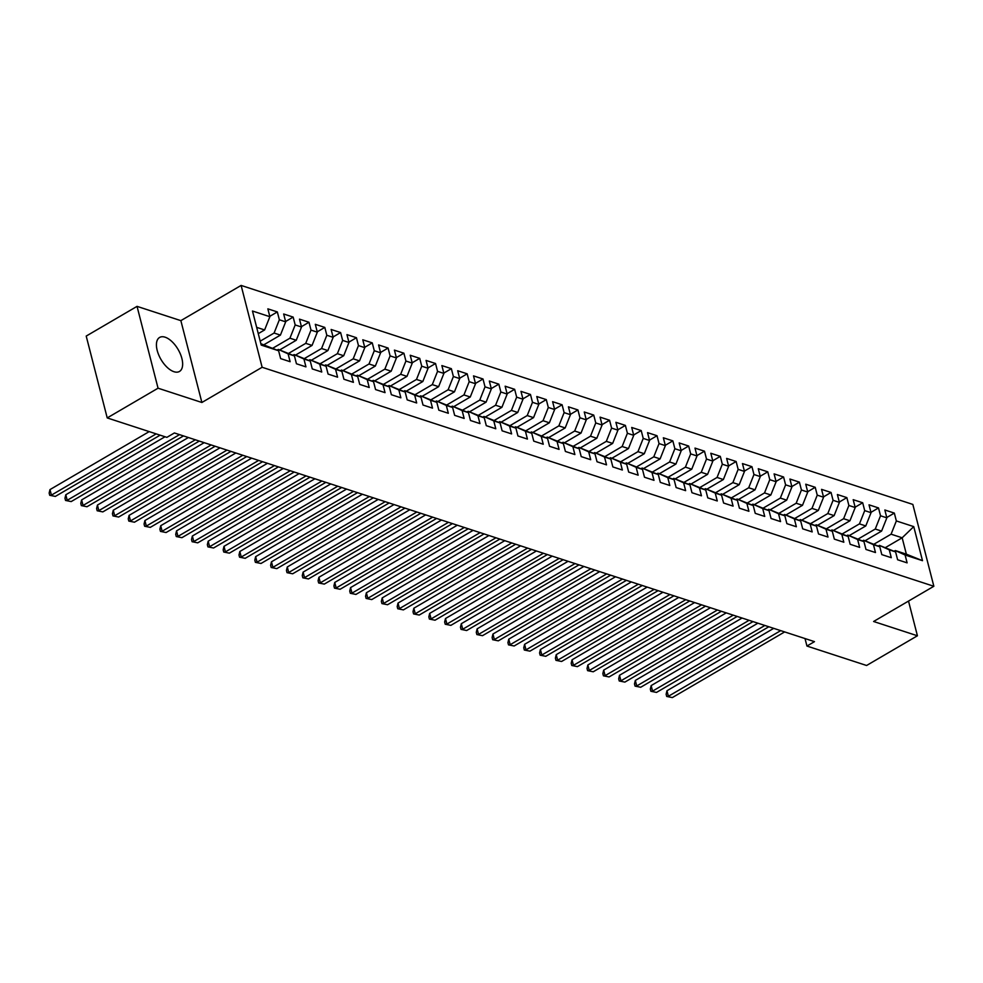 <?xml version="1.0" encoding="UTF-8"?>
<svg xmlns="http://www.w3.org/2000/svg" width="983" height="983" viewBox="0 0 983 983"><rect width="100%" height="100%" fill="white"/><g stroke="black" fill="none" stroke-linecap="round" stroke-linejoin="round"><path stroke-width="1.47" d="M173.966 371.709A19.685 9.904 59.7 0 0 179.471 371.451A19.685 9.904 59.7 0 0 180.344 353.941A19.685 9.904 59.7 0 0 165.107 337.194A19.685 9.904 59.7 0 0 159.602 337.452A19.685 9.904 59.7 0 0 158.73 354.961A19.685 9.904 59.7 0 0 173.966 371.709M137.042 306.364L158.054 388.199L201.884 402.489L180.86 320.642L137.042 306.364L86.209 336.075L107.221 417.922L166.864 437.361L174.396 432.962L814.477 641.641L806.945 646.052L866.588 665.491L917.422 635.78L908.513 601.08M180.86 320.642L241.118 285.426L912.838 504.426L933.85 586.273L262.129 367.273L241.118 285.426M885.695 547.433L902.161 537.799L913.748 526.618L896.349 520.941L894.333 513.089L884.835 509.993L886.85 517.844L880.522 515.78L878.507 507.928L869.021 504.832L871.036 512.684L864.708 510.619L862.693 502.768L853.195 499.671L855.21 507.535L848.882 505.471L846.867 497.619L837.381 494.523L839.396 502.374L833.068 500.31L831.053 492.458L821.555 489.362L823.57 497.214L817.242 495.149L815.226 487.298L805.741 484.201L807.756 492.053L801.428 489.989L799.412 482.137L789.914 479.04L791.929 486.904L785.601 484.84L783.586 476.988L774.1 473.892L776.115 481.744L769.787 479.679L767.772 471.828L758.274 468.731L760.289 476.583L753.961 474.519L751.946 466.667L742.46 463.571L744.475 471.422L738.147 469.358L736.132 461.506L726.634 458.41L728.649 466.274L722.321 464.209L720.306 456.358L710.82 453.261L712.835 461.113L706.507 459.049L704.492 451.197L694.993 448.101L697.008 455.952L690.68 453.888L688.665 446.036L679.179 442.94L681.194 450.792L674.866 448.727L672.851 440.876L663.353 437.779L665.368 445.631L659.04 443.579L657.025 435.727L647.539 432.631L649.554 440.482L643.226 438.418L641.211 430.566L631.713 427.47L633.728 435.322L627.4 433.257L625.385 425.406L615.899 422.309L617.914 430.161L611.586 428.096L609.571 420.245L600.072 417.148L602.087 425L595.759 422.948L593.744 415.084L584.258 412L586.273 419.852L579.945 417.787L577.93 409.936L568.432 406.839L570.447 414.691L564.119 412.627L562.104 404.775L552.618 401.678L554.633 409.53L548.305 407.466L546.29 399.614L536.792 396.518L538.807 404.369L532.479 402.317L530.464 394.453L520.978 391.369L522.993 399.221L516.665 397.157L514.65 389.305L505.151 386.208L507.167 394.06L500.839 391.996L498.823 384.144L489.337 381.048L491.353 388.899L485.024 386.835L483.009 378.983L473.511 375.887L475.526 383.739L469.198 381.674L467.183 373.823L457.697 370.738L459.712 378.59L453.384 376.526L451.369 368.674L441.871 365.578L443.886 373.429L437.558 371.365L435.543 363.513L426.057 360.417L428.072 368.269L421.744 366.204L419.729 358.353L410.23 355.256L412.246 363.108L405.918 361.044L403.902 353.192L394.416 350.108L396.432 357.959L390.104 355.895L388.088 348.043L378.59 344.947L380.605 352.799L374.277 350.734L372.262 342.883L362.776 339.786L364.791 347.638L358.463 345.574L356.448 337.722L346.95 334.625L348.965 342.477L342.637 340.413L340.622 332.561L331.136 329.477L333.151 337.329L326.823 335.264L324.808 327.413L315.31 324.316L317.325 332.168L310.997 330.104L308.981 322.252L299.496 319.156L301.511 327.007L295.183 324.943L293.167 317.091L283.669 313.995L285.684 321.846L279.356 319.782L277.341 311.93L267.855 308.846L269.87 316.698L264.611 329.944L256.661 327.351M913.748 526.618L922.496 560.679L905.097 555.002L895.292 550.554L894.125 551.242M269.87 316.698L252.471 311.021L261.208 345.082L278.619 350.759L280.634 358.611L290.12 361.707L288.105 353.855L294.433 355.92L296.448 363.771L305.946 366.868L303.931 359.004L310.259 361.068L312.275 368.92L321.76 372.016L319.745 364.165L326.073 366.229L328.089 374.081L337.587 377.177L335.572 369.325L341.9 371.39L343.915 379.241L353.401 382.338L351.386 374.486L357.714 376.55L359.729 384.402L369.227 387.499L367.212 379.635L373.54 381.699L375.555 389.551L385.041 392.647L383.026 384.795L389.354 386.86L391.369 394.711L400.867 397.808L398.852 389.956L405.18 392.02L407.195 399.872L416.681 402.969L414.666 395.117L420.994 397.181L423.009 405.033L432.508 408.129L430.493 400.265L436.821 402.33L438.836 410.181L448.322 413.278L446.307 405.426L452.635 407.49L454.65 415.342L464.148 418.439L462.133 410.587L468.461 412.651L470.476 420.503L479.962 423.599L477.947 415.748L484.275 417.812L486.29 425.664L495.788 428.76L493.773 420.908L500.101 422.96L502.116 430.812L511.602 433.908L509.587 426.057L515.915 428.121L517.93 435.973L527.429 439.069L525.413 431.218L531.742 433.282L533.757 441.134L543.243 444.23L541.228 436.378L547.556 438.443L549.571 446.294L559.069 449.391L557.054 441.539L563.382 443.591L565.397 451.455L574.883 454.539L572.868 446.687L579.196 448.752L581.211 456.604L590.709 459.7L588.694 451.848L595.022 453.913L597.037 461.764L606.523 464.861L604.508 457.009L610.836 459.073L612.851 466.925L622.35 470.021L620.334 462.17L626.663 464.222L628.678 472.086L638.164 475.17L636.148 467.318L642.477 469.382L644.492 477.234L653.99 480.331L651.975 472.479L658.303 474.543L660.318 482.395L669.804 485.491L667.789 477.64L674.117 479.704L676.132 487.556L685.63 490.652L683.615 482.8L689.943 484.852L691.958 492.716L701.444 495.801L699.429 487.949L705.757 490.013L707.772 497.865L717.271 500.961L715.255 493.11L721.583 495.174L723.599 503.026L733.085 506.122L731.069 498.27L737.397 500.335L739.413 508.186L748.911 511.283L746.896 503.431L753.224 505.495L755.239 513.347L764.725 516.431L762.71 508.58L769.038 510.644L771.053 518.496L780.551 521.592L778.536 513.74L784.864 515.805L786.879 523.656L796.365 526.753L794.35 518.901L800.678 520.965L802.693 528.817L812.191 531.914L810.176 524.062L816.504 526.126L818.52 533.978L828.005 537.062L825.99 529.21L832.318 531.275L834.334 539.126L843.832 542.223L841.817 534.371L848.145 536.435L850.16 544.287L859.646 547.384L857.631 539.532L863.959 541.596L865.974 549.448L875.472 552.544L873.457 544.693L879.785 546.757L881.8 554.609L891.286 557.693L889.271 549.841L895.599 551.905L897.614 559.757L907.112 562.854L905.097 555.002M260.212 341.162L274.097 333.04L280.425 335.105L263.96 344.726M279.356 319.782L274.097 333.04M285.684 321.846L280.425 335.105M260.864 343.718L278.619 350.759M272.881 348.154L289.924 338.201L296.252 340.253L279.774 349.887M295.183 324.943L289.924 338.201M301.511 327.007L296.252 340.253M288.105 353.855L278.3 349.407L277.145 350.083M278.3 349.407L294.433 355.92M288.707 353.315L305.738 343.35L312.066 345.414L295.6 355.047M310.997 330.104L305.738 343.35M317.325 332.168L312.066 345.414M303.931 359.004L294.126 354.568L292.959 355.244M294.126 354.568L310.259 361.068M304.521 358.476L321.564 348.51L327.892 350.575L311.414 360.208M326.823 335.264L321.564 348.51M333.151 337.329L327.892 350.575M319.745 364.165L309.94 359.717L308.785 360.405M309.94 359.717L326.073 366.229M320.347 363.624L337.378 353.671L343.706 355.735L327.241 365.357M342.637 340.413L337.378 353.671M348.965 342.477L343.706 355.735M335.572 369.325L325.766 364.877L324.599 365.565M325.766 364.877L341.9 371.39M336.161 368.785L353.204 358.832L359.532 360.884L343.055 370.517M358.463 345.574L353.204 358.832M364.791 347.638L359.532 360.884M351.386 374.486L341.58 370.038L340.425 370.714M341.58 370.038L357.714 376.55M351.988 373.945L369.018 363.98L375.346 366.045L358.881 375.678M374.277 350.734L369.018 363.98M380.605 352.799L375.346 366.045M367.212 379.635L357.407 375.199L356.239 375.875M357.407 375.199L373.54 381.699M367.802 379.106L384.844 369.141L391.173 371.205L374.695 380.839M390.104 355.895L384.844 369.141M396.432 357.959L391.173 371.205M383.026 384.795L373.221 380.347L372.066 381.035M373.221 380.347L389.354 386.86M383.628 384.267L400.659 374.302L406.987 376.366L390.521 385.987M405.918 361.044L400.659 374.302M412.246 363.108L406.987 376.366M398.852 389.956L389.047 385.508L387.88 386.196M389.047 385.508L405.18 392.02M399.442 389.415L416.485 379.463L422.813 381.515L406.335 391.148M421.744 366.204L416.485 379.463M428.072 368.269L422.813 381.515M414.666 395.117L404.861 390.669L403.706 391.345M404.861 390.669L420.994 397.181M415.268 394.576L432.299 384.611L438.627 386.675L422.162 396.309M437.558 371.365L432.299 384.611M443.886 373.429L438.627 386.675M430.493 400.265L420.687 395.83L419.52 396.505M420.687 395.83L436.821 402.33M431.082 399.737L448.125 389.772L454.453 391.836L437.976 401.469M453.384 376.526L448.125 389.772M459.712 378.59L454.453 391.836M446.307 405.426L436.501 400.978L435.346 401.666M436.501 400.978L452.635 407.49M446.909 404.898L463.939 394.933L470.267 396.997L453.802 406.618M469.198 381.674L463.939 394.933M475.526 383.739L470.267 396.997M462.133 410.587L452.327 406.139L451.16 406.827M452.327 406.139L468.461 412.651M462.723 410.046L479.765 400.093L486.094 402.158L469.616 411.779M485.024 386.835L479.765 400.093M491.353 388.899L486.094 402.158M477.947 415.748L468.141 411.299L466.986 411.975M468.141 411.299L484.275 417.812M478.549 415.207L495.579 405.242L501.908 407.306L485.442 416.939M500.839 391.996L495.579 405.242M507.167 394.06L501.908 407.306M493.773 420.908L483.968 416.46L482.8 417.136M483.968 416.46L500.101 422.96M494.363 420.368L511.406 410.402L517.734 412.467L501.256 422.1M516.665 397.157L511.406 410.402M522.993 399.221L517.734 412.467M509.587 426.057L499.782 421.609L498.627 422.297M499.782 421.609L515.915 428.121M510.189 425.528L527.22 415.563L533.548 417.628L517.083 427.249M532.479 402.317L527.22 415.563M538.807 404.369L533.548 417.628M525.413 431.218L515.608 426.769L514.441 427.458M515.608 426.769L531.742 433.282M526.003 430.677L543.046 420.724L549.374 422.788L532.897 432.409M548.305 407.466L543.046 420.724M554.633 409.53L549.374 422.788M541.228 436.378L531.422 431.93L530.267 432.606M531.422 431.93L547.556 438.443M541.83 435.838L558.86 425.872L565.188 427.937L548.723 437.57M564.119 412.627L558.86 425.872M570.447 414.691L565.188 427.937M557.054 441.539L547.248 437.091L546.081 437.767M547.248 437.091L563.382 443.591M557.644 440.998L574.686 431.033L581.014 433.098L564.537 442.731M579.945 417.787L574.686 431.033M586.273 419.852L581.014 433.098M572.868 446.687L563.062 442.252L561.907 442.928M563.062 442.252L579.196 448.752M573.47 446.159L590.5 436.194L596.828 438.258L580.363 447.879M595.759 422.948L590.5 436.194M602.087 425L596.828 438.258M588.694 451.848L578.889 447.4L577.721 448.088M578.889 447.4L595.022 453.913M589.284 451.308L606.327 441.355L612.655 443.419L596.177 453.04M611.586 428.096L606.327 441.355M617.914 430.161L612.655 443.419M604.508 457.009L594.703 452.561L593.548 453.237M594.703 452.561L610.836 459.073M605.11 456.468L622.141 446.503L628.469 448.567L612.004 458.201M627.4 433.257L622.141 446.503M633.728 435.322L628.469 448.567M620.334 462.17L610.529 457.722L609.362 458.397M610.529 457.722L626.663 464.222M620.924 461.629L637.967 451.664L644.295 453.728L627.818 463.362M643.226 438.418L637.967 451.664M649.554 440.482L644.295 453.728M636.148 467.318L626.343 462.882L625.188 463.558M626.343 462.882L642.477 469.382M636.751 466.79L653.781 456.825L660.109 458.889L643.644 468.51M659.04 443.579L653.781 456.825M665.368 445.631L660.109 458.889M651.975 472.479L642.169 468.031L641.002 468.719M642.169 468.031L658.303 474.543M652.565 471.938L669.607 461.985L675.935 464.05L659.458 473.671M674.866 448.727L669.607 461.985M681.194 450.792L675.935 464.05M667.789 477.64L657.983 473.192L656.828 473.88M657.983 473.192L674.117 479.704M668.391 477.099L685.421 467.134L691.749 469.198L675.284 478.832M690.68 453.888L685.421 467.134M697.008 455.952L691.749 469.198M683.615 482.8L673.81 478.352L672.642 479.028M673.81 478.352L689.943 484.852M684.205 482.26L701.248 472.295L707.576 474.359L691.098 483.992M706.507 459.049L701.248 472.295M712.835 461.113L707.576 474.359M699.429 487.949L689.624 483.513L688.469 484.189M689.624 483.513L705.757 490.013M700.031 487.421L717.062 477.455L723.39 479.52L706.924 489.141M722.321 464.209L717.062 477.455M728.649 466.274L723.39 479.52M715.255 493.11L705.45 488.662L704.283 489.35M705.45 488.662L721.583 495.174M715.845 492.569L732.888 482.616L739.216 484.68L722.738 494.302M738.147 469.358L732.888 482.616M744.475 471.422L739.216 484.68M731.069 498.27L721.264 493.822L720.109 494.51M721.264 493.822L737.397 500.335M731.671 497.73L748.702 487.765L755.03 489.829L738.565 499.462M753.961 474.519L748.702 487.765M760.289 476.583L755.03 489.829M746.896 503.431L737.09 498.983L735.923 499.659M737.09 498.983L753.224 505.495M747.485 502.891L764.528 492.925L770.856 494.99L754.379 504.623M769.787 479.679L764.528 492.925M776.115 481.744L770.856 494.99M762.71 508.58L752.904 504.144L751.749 504.82M752.904 504.144L769.038 510.644M763.312 508.051L780.342 498.086L786.67 500.15L770.205 509.772M785.601 484.84L780.342 498.086M791.929 486.904L786.67 500.15M778.536 513.74L768.731 509.292L767.563 509.98M768.731 509.292L784.864 515.805M779.126 513.2L796.169 503.247L802.497 505.311L786.019 514.932M801.428 489.989L796.169 503.247M807.756 492.053L802.497 505.311M794.35 518.901L784.545 514.453L783.39 515.141M784.545 514.453L800.678 520.965M794.952 518.36L811.983 508.395L818.311 510.46L801.845 520.093M817.242 495.149L811.983 508.395M823.57 497.214L818.311 510.46M810.176 524.062L800.371 519.614L799.204 520.29M800.371 519.614L816.504 526.126M810.766 523.521L827.809 513.556L834.137 515.62L817.659 525.254M833.068 500.31L827.809 513.556M839.396 502.374L834.137 515.62M825.99 529.21L816.185 524.775L815.03 525.45M816.185 524.775L832.318 531.275M826.592 528.682L843.623 518.717L849.951 520.781L833.486 530.415M848.882 505.471L843.623 518.717M855.21 507.535L849.951 520.781M841.817 534.371L832.011 529.923L830.844 530.611M832.011 529.923L848.145 536.435M842.406 533.83L859.449 523.878L865.777 525.942L849.3 535.563M864.708 510.619L859.449 523.878M871.036 512.684L865.777 525.942M857.631 539.532L847.825 535.084L846.67 535.772M847.825 535.084L863.959 541.596M858.233 538.991L875.263 529.038L881.591 531.09L865.126 540.724M880.522 515.78L875.263 529.038M886.85 517.844L881.591 531.09M873.457 544.693L863.652 540.245L862.484 540.92M863.652 540.245L879.785 546.757M874.047 544.152L891.09 534.187L902.161 537.799L906.363 554.166L895.292 550.554M896.349 520.941L891.09 534.187M889.271 549.841L879.466 545.405L878.31 546.081M879.466 545.405L895.599 551.905M158.054 388.199L107.221 417.922M933.85 586.273L873.604 621.489L917.422 635.78M201.884 402.489L262.129 367.273M805.028 638.569L806.945 646.052M258.271 333.642L264.611 329.944M922.496 560.679L906.363 554.166M894.333 513.089L886.764 517.513M878.507 507.928L870.95 512.352M862.693 502.768L855.124 507.191M846.867 497.619L839.31 502.03M831.053 492.458L823.484 496.882M815.226 487.298L807.67 491.721M799.412 482.137L791.843 486.56M783.586 476.988L776.029 481.4M767.772 471.828L760.203 476.251M751.946 466.667L744.389 471.09M736.132 461.506L728.563 465.93M720.306 456.358L712.749 460.769M704.492 451.197L696.922 455.62M688.665 446.036L681.108 450.46M672.851 440.876L665.282 445.299M657.025 435.727L649.468 440.138M641.211 430.566L633.642 434.99M625.385 425.406L617.828 429.829M609.571 420.245L602.001 424.668M593.744 415.084L586.187 419.508M577.93 409.936L570.361 414.359M562.104 404.775L554.547 409.198M546.29 399.614L538.721 404.038M530.464 394.453L522.907 398.877M514.65 389.305L507.081 393.716M498.823 384.144L491.267 388.568M483.009 378.983L475.44 383.407M467.183 373.823L459.626 378.246M451.369 368.674L443.8 373.085M435.543 363.513L427.986 367.937M419.729 358.353L412.16 362.776M403.902 353.192L396.346 357.615M388.088 348.043L380.519 352.455M372.262 342.883L364.705 347.306M356.448 337.722L348.879 342.145M340.622 332.561L333.065 336.985M324.808 327.413L317.239 331.824M308.981 322.252L301.425 326.675M293.167 317.091L285.598 321.515M277.341 311.93L269.784 316.354M773.707 628.358L666.965 690.754L668.391 696.283L780.699 630.631M672.347 697.574L666.707 696.443L672.347 697.574L784.655 631.922M666.707 696.443L666.13 694.231L666.965 690.754M757.893 623.197L651.151 685.593L652.565 691.123L764.872 625.471M656.521 692.413L650.881 691.282L656.521 692.413L768.829 626.761M650.881 691.282L650.316 689.071L651.151 685.593M742.067 618.037L635.325 680.433L636.751 685.962L749.058 620.322M640.707 687.252L635.067 686.122L640.707 687.252L753.015 621.6M635.067 686.122L634.49 683.91L635.325 680.433M726.253 612.876L619.511 675.284L620.924 680.814L733.232 615.161M624.881 682.104L619.241 680.973L624.881 682.104L737.189 616.452M619.241 680.973L618.676 678.761L619.511 675.284M710.426 607.727L603.685 670.123L605.11 675.653L717.418 610.001M609.067 676.943L603.427 675.812L609.067 676.943L721.375 611.291M603.427 675.812L602.849 673.601L603.685 670.123M694.612 602.567L587.871 664.963L589.284 670.492L701.592 604.84M593.24 671.782L587.601 670.652L593.24 671.782L705.548 606.13M587.601 670.652L587.035 668.44L587.871 664.963M678.786 597.406L572.045 659.802L573.47 665.331L685.778 599.679M577.426 666.621L571.787 665.491L577.426 666.621L689.734 600.969M571.787 665.491L571.209 663.279L572.045 659.802M662.972 592.245L556.231 654.653L557.644 660.183L669.951 594.531M561.6 661.473L555.96 660.343L561.6 661.473L673.908 595.821M555.96 660.343L555.395 658.131L556.231 654.653M647.146 587.097L540.404 649.493L541.83 655.022L654.137 589.37M545.786 656.312L540.146 655.182L545.786 656.312L658.094 590.66M540.146 655.182L539.569 652.97L540.404 649.493M631.332 581.936L524.59 644.332L526.003 649.861L638.311 584.209M529.96 651.151L524.32 650.021L529.96 651.151L642.268 585.499M524.32 650.021L523.755 647.809L524.59 644.332M615.505 576.775L508.764 639.171L510.189 644.701L622.497 579.048M514.146 645.991L508.506 644.86L514.146 645.991L626.454 580.339M508.506 644.86L507.928 642.649L508.764 639.171M599.691 571.615L492.95 634.023L494.363 639.552L606.671 573.9M498.32 640.842L492.68 639.712L498.32 640.842L610.627 575.19M492.68 639.712L492.114 637.5L492.95 634.023M583.865 566.466L477.124 628.862L478.549 634.391L590.857 568.739M482.506 635.682L476.866 634.551L482.506 635.682L594.813 570.029M476.866 634.551L476.288 632.339L477.124 628.862M568.051 561.305L461.31 623.701L462.723 629.231L575.03 563.578M466.679 630.521L461.039 629.39L466.679 630.521L578.987 564.869M461.039 629.39L460.474 627.179L461.31 623.701M552.225 556.145L445.483 618.54L446.909 624.07L559.216 558.418M450.865 625.36L445.225 624.23L450.865 625.36L563.173 559.708M445.225 624.23L444.648 622.018L445.483 618.54M536.411 550.984L429.669 613.392L431.082 618.921L543.39 553.269M435.039 620.212L429.399 619.069L435.039 620.212L547.347 554.559M429.399 619.069L428.834 616.857L429.669 613.392M520.585 545.835L413.843 608.231L415.268 613.761L527.576 548.109M419.225 615.051L413.585 613.92L419.225 615.051L531.533 549.399M413.585 613.92L413.007 611.709L413.843 608.231M504.771 540.675L398.029 603.071L399.442 608.6L511.75 542.948M403.399 609.89L397.759 608.76L403.399 609.89L515.706 544.238M397.759 608.76L397.193 606.548L398.029 603.071M488.944 535.514L382.203 597.91L383.628 603.439L495.936 537.787M387.585 604.729L381.945 603.599L387.585 604.729L499.892 539.077M381.945 603.599L381.367 601.387L382.203 597.91M473.13 530.353L366.389 592.761L367.802 598.291L480.109 532.639M371.758 599.569L366.118 598.438L371.758 599.569L484.066 533.929M366.118 598.438L365.553 596.226L366.389 592.761M457.304 525.205L350.562 587.601L351.988 593.13L464.295 527.478M355.944 594.42L350.304 593.29L355.944 594.42L468.252 528.768M350.304 593.29L349.727 591.078L350.562 587.601M441.49 520.044L334.748 582.44L336.174 587.969L448.469 522.317M340.118 589.259L334.478 588.129L340.118 589.259L452.426 523.607M334.478 588.129L333.913 585.917L334.748 582.44M425.664 514.883L318.922 577.279L320.347 582.808L432.655 517.156M324.304 584.099L318.664 582.968L324.304 584.099L436.612 518.446M318.664 582.968L318.087 580.756L318.922 577.279M409.85 509.722L303.108 572.118L304.533 577.66L416.829 512.008M308.478 578.938L302.838 577.807L308.478 578.938L420.785 513.298M302.838 577.807L302.272 575.596L303.108 572.118M394.023 504.574L287.282 566.97L288.707 572.499L401.015 506.847M292.664 573.789L287.024 572.659L292.664 573.789L404.971 508.137M287.024 572.659L286.446 570.447L287.282 566.97M378.209 499.413L271.468 561.809L272.893 567.338L385.189 501.686M276.837 568.629L271.197 567.498L276.837 568.629L389.145 502.977M271.197 567.498L270.632 565.286L271.468 561.809M362.383 494.252L255.641 556.648L257.067 562.178L369.375 496.526M261.023 563.468L255.383 562.337L261.023 563.468L373.331 497.816M255.383 562.337L254.806 560.126L255.641 556.648M346.569 489.092L239.827 551.488L241.253 557.029L353.548 491.377M245.197 558.307L239.557 557.177L245.197 558.307L357.505 492.667M239.557 557.177L238.992 554.965L239.827 551.488M330.743 483.943L224.001 546.339L225.426 551.868L337.734 486.216M229.383 553.159L223.743 552.028L229.383 553.159L341.691 487.507M223.743 552.028L223.166 549.816L224.001 546.339M314.929 478.782L208.187 541.178L209.612 546.708L321.908 481.056M213.557 547.998L207.917 546.867L213.557 547.998L325.864 482.346M207.917 546.867L207.352 544.656L208.187 541.178M299.102 473.622L192.361 536.018L193.786 541.547L306.094 475.895M197.743 542.837L192.103 541.707L197.743 542.837L310.05 477.185M192.103 541.707L191.525 539.495L192.361 536.018M283.288 468.461L176.547 530.857L177.972 536.386L290.268 470.746M181.916 537.676L176.276 536.546L181.916 537.676L294.224 472.037M176.276 536.546L175.711 534.334L176.547 530.857M267.462 463.312L160.721 525.708L162.146 531.238L274.454 465.586M166.102 532.528L160.462 531.398L166.102 532.528L278.41 466.876M160.462 531.398L159.885 529.186L160.721 525.708M251.648 458.152L144.906 520.548L146.332 526.077L258.627 460.425M150.276 527.367L144.636 526.237L150.276 527.367L262.584 461.715M144.636 526.237L144.071 524.025L144.906 520.548M235.822 452.991L129.08 515.387L130.506 520.916L242.813 455.264M134.462 522.206L128.822 521.076L134.462 522.206L246.77 456.554M128.822 521.076L128.245 518.864L129.08 515.387M220.008 447.83L113.266 510.226L114.692 515.756L226.987 450.116M118.636 517.046L112.996 515.915L118.636 517.046L230.944 451.394M112.996 515.915L112.431 513.704L113.266 510.226M204.181 442.669L97.44 505.078L98.865 510.607L211.173 444.955M102.822 511.897L97.182 510.767L102.822 511.897L215.13 446.245M97.182 510.767L96.604 508.555L97.44 505.078M188.367 437.521L81.626 499.917L83.051 505.446L195.347 439.794M86.995 506.736L81.356 505.606L86.995 506.736L199.303 441.084M81.356 505.606L80.79 503.394L81.626 499.917M165.021 436.759L65.8 494.756L67.225 500.286L179.533 434.633M71.181 501.576L65.542 500.445L71.181 501.576L183.489 435.924M65.542 500.445L64.964 498.234L65.8 494.756M149.195 431.611L49.986 489.595L51.411 495.125L156.174 433.884M55.355 496.415L49.715 495.285L55.355 496.415L160.131 435.174M49.715 495.285L49.15 493.073L49.986 489.595"/></g></svg>
